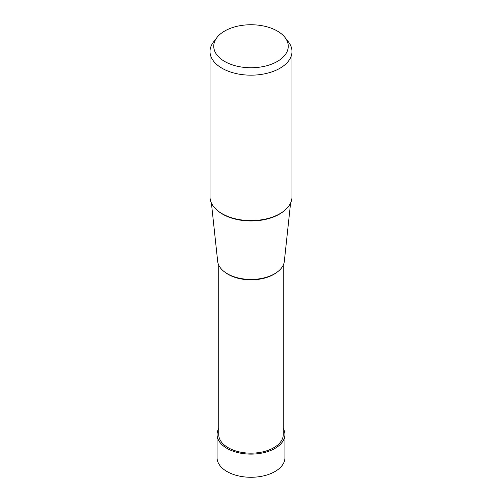 <?xml version="1.0" encoding="UTF-8"?>
<svg xmlns="http://www.w3.org/2000/svg" width="502" height="502" viewBox="0 0 502 502"><rect width="100%" height="100%" fill="white"/><g stroke="black" fill="none" stroke-linecap="round" stroke-linejoin="round"><path stroke-width="0.75" d="M284.929 434.537L284.929 457.686A33.929 19.591 180 0 1 263.983 475.783A33.929 19.591 180 0 1 227.011 471.541A33.929 19.591 180 0 1 217.071 457.686L217.071 434.537A33.929 19.591 0 0 0 227.011 448.386A33.929 19.591 0 0 0 263.983 452.635A33.929 19.591 0 0 0 284.929 434.537A33.929 19.591 0 0 0 283.26 428.47M218.74 428.47A33.929 19.591 0 0 0 217.071 434.537M291.976 51.518L291.976 196.928A40.976 23.657 180 0 1 266.681 218.784A40.976 23.657 180 0 1 222.028 213.651A40.976 23.657 180 0 1 210.024 196.928L210.024 51.518A40.976 23.657 0 0 0 222.028 68.247A40.976 23.657 0 0 0 266.681 73.374A40.976 23.657 0 0 0 291.976 51.518A40.976 23.657 0 0 0 288.405 41.861L285.004 37.468A37.248 21.504 0 0 0 277.336 31.042A37.248 21.504 0 0 0 216.996 37.468A37.248 21.504 0 0 0 224.664 61.457A37.248 21.504 0 0 0 272.122 63.961A37.248 21.504 0 0 0 285.004 37.468M216.996 37.468L213.595 41.861A40.976 23.657 0 0 0 210.024 51.518M290.589 203.021L284.327 261.341A33.396 19.277 180 0 1 262.816 278.177A33.396 19.277 180 0 1 227.387 273.778A33.396 19.277 180 0 1 217.673 261.341L211.411 203.021M283.26 265.119L283.26 434.537A32.26 18.624 180 0 1 263.349 451.744A32.26 18.624 180 0 1 228.184 447.709A32.26 18.624 180 0 1 218.74 434.537L218.74 265.119M217.736 210.74A40.066 23.136 0 0 0 222.668 214.197A40.066 23.136 0 0 0 284.264 210.74M225.36 272.498A32.26 18.624 0 0 0 228.184 274.368A32.26 18.624 0 0 0 276.64 272.498"/></g></svg>
